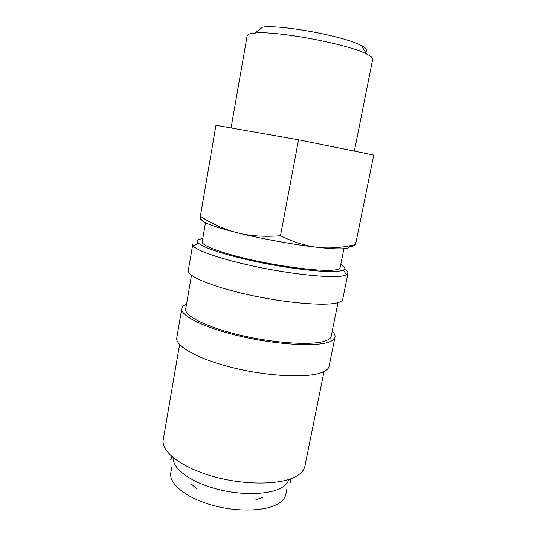 <?xml version="1.0" encoding="UTF-8"?>
<svg xmlns="http://www.w3.org/2000/svg" width="537" height="537" viewBox="0 0 537 537"><rect width="100%" height="100%" fill="white"/><g stroke="black" fill="none" stroke-linecap="round" stroke-linejoin="round"><path stroke-width="0.81" d="M347.989 273.326L342.707 299.317C342.391 300.901 340.337 302.123 336.524 302.996C323.227 306.184 284.187 302.761 247.819 294.632C211.39 286.536 186.896 275.971 188.312 270.42L192.79 244.281L193.588 246.235C197.918 251.417 225.312 260.492 260.096 267.52C294.86 274.561 329.611 278.005 341.968 276.078L346.533 274.857L347.989 273.326C348.184 272.165 347.05 270.809 344.573 269.245M202.758 238.562C197.811 239.274 196.3 240.71 198.22 242.885C202.523 247.685 228.581 256.129 261.465 262.754C294.323 269.386 327.194 272.769 339.042 271.131L343.432 270.057C346.009 268.728 345.116 266.842 340.76 264.385M191.514 275.212L185.695 309.057C184.104 315.863 206.893 327.382 240.992 335.33C275.031 343.318 311.957 345.553 324.959 341.089C328.711 339.84 330.792 338.236 331.181 336.283L337.995 302.626M186.567 303.996C183.735 305.191 182.144 306.687 181.795 308.5L176.801 337.713C174.908 346.09 198.542 359.461 234.307 368.067C270.01 376.732 308.842 378.182 322.529 372.242C326.442 370.597 328.637 368.59 329.107 366.221L335.014 337.169C335.343 335.363 334.403 333.383 332.195 331.248M181.795 308.5C180.11 315.655 204.114 327.818 240.167 336.209C276.159 344.64 315.085 346.942 328.604 342.19C332.47 340.874 334.605 339.203 335.014 337.169M179.6 344.526L163.235 439.709C160.791 451.577 182.023 468.089 214.921 476.95C247.758 485.891 284.261 484.656 297.934 475.272C301.881 472.627 304.19 469.607 304.875 466.217L324.039 371.557M349.533 246.59C351.057 247.181 353.057 246.503 355.541 244.563C342.022 247.725 329.463 248.665 317.87 247.369C306.325 246.168 293.867 242.288 280.495 235.73C264.479 236.985 250.329 236.058 238.039 232.957C212.773 226.533 200.65 221.942 201.657 219.19C200.905 220.512 200.462 219.593 200.328 216.424C213.102 224.419 225.674 229.93 238.039 232.957C262.231 238.945 295.249 244.899 317.87 247.369C329.382 248.631 337.8 249.094 343.109 248.765C346.956 248.503 348.855 247.859 348.808 246.839M231.051 127.954L247.141 35.845C247.382 34.455 249.886 33.536 254.639 33.093C275.206 30.374 348.506 44.094 366.697 54.062L368.604 55.063C371.564 56.761 372.92 58.184 372.691 59.339L354.366 151.112M254.639 33.093L262.667 27.105C281.213 24.454 345.043 36.395 361.374 45.578L363.079 46.504C367.14 48.948 367.926 50.793 365.428 52.035M173.438 457.88C172.142 468.17 189.749 481.763 215.981 488.831C242.167 495.946 271.272 494.772 282.804 486.878C286.026 484.716 288.02 482.246 288.785 479.467M343.922 248.705L340.109 267.621C339.894 268.742 338.021 269.527 334.504 269.977C322.502 271.601 287.832 267.708 255.558 260.754C223.238 253.813 201.153 245.617 202.194 241.811L205.483 222.795M191.454 484.199L196.878 488.858M255.733 499.873L262.472 497.49M286.953 488.791L285.859 494.255C285.221 497.443 283.153 500.283 279.649 502.773C267.929 511.224 238.294 512.613 212.034 505.156C185.715 497.765 168.665 483.454 170.82 472.728L171.78 467.237M200.328 216.424L215.968 125.309L298.559 139.801L373.765 155.045L355.541 244.563M298.559 139.801L280.495 235.73M198.22 242.885L193.588 246.235M170.659 459.9L171.88 456.564M290.645 482.354L290.718 478.803M361.374 45.578L366.697 54.062M343.432 270.057L346.533 274.857"/></g></svg>
